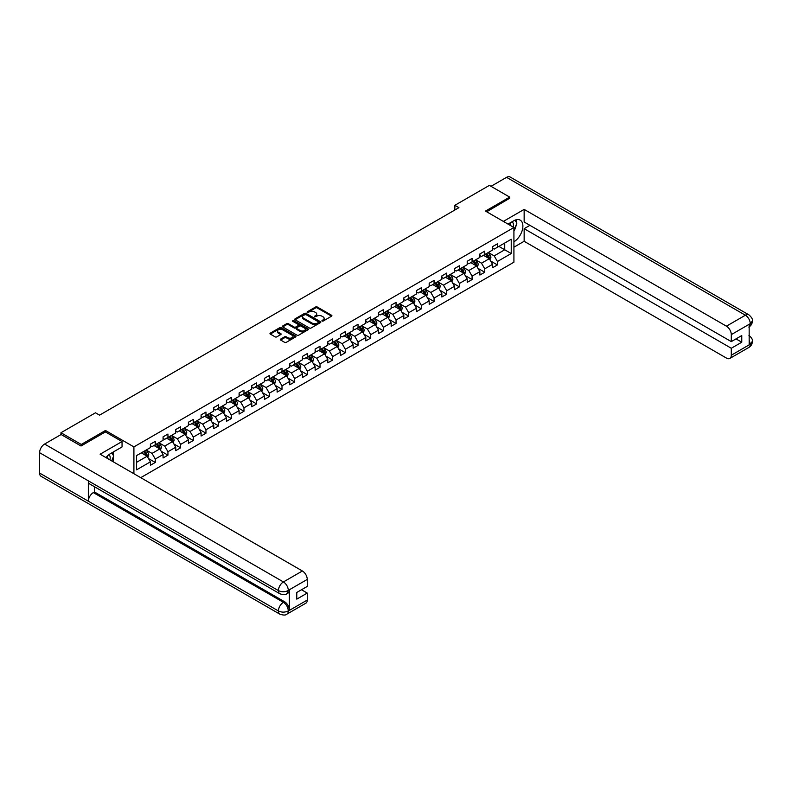 <?xml version="1.0" encoding="UTF-8"?>
<svg xmlns="http://www.w3.org/2000/svg" width="792" height="792" viewBox="0 0 792 792"><rect width="100%" height="100%" fill="white"/><g stroke="black" fill="none" stroke-linecap="round" stroke-linejoin="round"><path stroke-width="1.19" d="M321.988 321.077L323.106 321.077L331.571 316.186A1.129 0.653 0 0 0 331.571 315.265L317.226 306.979A1.129 0.653 0 0 0 315.632 306.979L307.157 311.87L307.157 312.513L309.365 311.88A3.604 2.079 0 0 1 314.474 311.88L315.671 312.573A3.604 2.079 0 0 1 316.721 314.048A3.604 2.079 0 0 1 315.671 315.513L314.572 316.79L316.78 316.166A3.604 2.079 0 0 1 321.889 316.166L323.087 316.85A3.604 2.079 0 0 1 324.136 318.325A3.604 2.079 0 0 1 323.087 319.8L321.988 321.077L321.988 320.433M280.625 339.115A1.129 0.653 0 0 0 280.625 340.035L284.655 342.352A1.129 0.653 0 0 0 286.249 342.352L295.654 336.927A1.129 0.653 0 0 0 295.654 336.006L281.299 327.72A1.129 0.653 0 0 0 279.705 327.72L270.3 333.145A1.129 0.653 0 0 0 270.3 334.066L275.161 336.877A1.129 0.653 0 0 0 276.755 336.877L280.784 334.551A1.129 0.653 0 0 0 280.784 333.63L278.368 332.244A3.019 1.742 0 0 1 277.487 331.007A3.019 1.742 0 0 1 279.348 329.403A3.019 1.742 0 0 1 282.635 329.779L292.09 335.234A3.019 1.742 0 0 1 292.971 336.461A3.019 1.742 0 0 1 291.11 338.075A3.019 1.742 0 0 1 287.823 337.699L286.249 336.788A1.129 0.653 0 0 0 284.655 336.788L280.625 339.115L280.625 340.035L284.655 337.719L284.655 336.788M105.475 431.977L105.475 430.482L81.269 444.451L60.964 432.729L60.964 434.6M105.475 430.482L133.907 446.896L513.919 227.502L513.919 262.202L140.738 477.655M509.692 198.515L509.692 197.109L485.486 211.088L513.919 227.502M509.692 197.109L489.387 185.387L454.856 205.316L454.856 210.009M60.964 432.729L95.486 412.8L99.544 415.147L458.924 207.662L454.856 205.316M309.444 328.037A1.129 0.653 0 0 0 311.038 328.037L320.453 322.611A1.129 0.653 0 0 0 320.453 321.691L306.098 313.404A1.129 0.653 0 0 0 304.504 313.404L295.099 318.829A1.129 0.653 0 0 0 295.099 319.75L309.444 328.037M292.664 321.245L308.038 329.769L298.643 335.194A1.129 0.653 0 0 1 297.05 335.194L282.695 326.908L286.724 324.601L286.724 323.661L282.695 325.987A1.129 0.653 0 0 0 282.695 326.908L282.695 325.987M286.724 324.601A1.129 0.653 0 0 1 288.318 324.601L288.318 323.661A1.129 0.653 0 0 0 286.724 323.661M288.318 323.661L294.139 327.027A1.129 0.653 0 0 0 295.733 327.027L298.406 325.482A1.129 0.653 0 0 0 298.406 324.562L292.347 321.067L293.456 320.423L308.048 328.848A1.129 0.653 0 0 1 308.048 329.769L308.048 328.848M133.907 473.715L133.907 446.896M148.49 458.548L155.272 462.459L155.272 459.043L163.073 454.539L163.073 457.964L167.944 455.143L167.944 451.727L175.745 447.223L175.745 450.648L180.616 447.827L180.616 444.411L188.417 439.906L188.417 443.332L193.288 440.51L193.288 437.095L201.089 432.59L201.089 436.016L205.96 433.194L205.96 429.779L213.761 425.274L213.761 428.7L218.632 425.878L218.632 422.463L226.433 417.958L226.433 421.384L231.304 418.562L231.304 415.147L239.105 410.642L239.105 414.067L243.976 411.246L243.976 407.83L251.777 403.326L251.777 406.751L256.648 403.93L256.648 400.514L264.449 396.01L264.449 399.435L269.32 396.614L269.32 393.198L277.121 388.694L277.121 392.119L282.002 389.298L282.002 385.882L289.793 381.378L289.793 384.803L294.673 381.982L294.673 378.556L302.465 374.062L302.465 377.487L307.345 374.666L307.345 371.24L315.137 366.745L315.137 370.171L320.017 367.349L320.017 363.924L327.809 359.429L327.809 362.855L332.69 360.033L332.69 356.608L340.481 352.113L340.481 355.529L345.362 352.717L345.362 349.292L353.153 344.797L353.153 348.213L358.033 345.401L358.033 341.976L365.825 337.481L365.825 340.897L370.705 338.085L370.705 334.66L378.497 330.165L378.497 333.58L383.377 330.769L383.377 327.343L391.169 322.849L391.169 326.264L396.05 323.453L396.05 320.027L403.841 315.533L403.841 318.948L408.721 316.137L408.721 312.711L416.513 308.217L416.513 311.632L421.393 308.821L421.393 305.395L429.185 300.901L429.185 304.316L434.065 301.505L434.065 298.079L441.857 293.584L441.857 297L446.738 294.188L446.738 290.763L454.529 286.268L454.529 289.684L459.409 286.872L459.409 283.447L467.211 278.952L467.211 282.368L472.082 279.556L472.082 276.131L479.883 271.636L479.883 275.052L484.753 272.24L484.753 268.815L492.555 264.32L492.555 267.736L497.425 264.924L497.425 261.499L511.236 253.529L511.236 239.273L504.732 243.025L504.732 249.777L511.236 253.529M155.272 462.459L150.401 465.28L150.401 461.855L136.59 469.824L136.59 455.568L150.401 447.599L150.401 444.173L155.272 441.362L155.272 444.777L163.073 440.283L163.073 436.857L167.944 434.046L167.944 437.461L175.745 432.967L175.745 429.541L180.616 426.73L180.616 430.145L188.417 425.65L188.417 422.225L193.288 419.413L193.288 422.829L201.089 418.334L201.089 414.909L205.96 412.097L205.96 415.513L213.761 411.018L213.761 407.593L218.632 404.781L218.632 408.197L226.433 403.702L226.433 400.277L231.304 397.465L231.304 400.881L239.105 396.386L239.105 392.961L243.976 390.149L243.976 393.565L251.777 389.07L251.777 385.645L256.648 382.833L256.648 386.248L264.449 381.754L264.449 378.328L269.32 375.517L269.32 378.932L277.121 374.438L277.121 371.012L282.002 368.201L282.002 371.616L289.793 367.122L289.793 363.696L294.673 360.885L294.673 364.3L302.465 359.806L302.465 356.38L307.345 353.559L307.345 356.984L315.137 352.49L315.137 349.064L320.017 346.243L320.017 349.668L327.809 345.173L327.809 341.748L332.69 338.927L332.69 342.352L340.481 337.857L340.481 334.432L345.362 331.61L345.362 335.036L353.153 330.541L353.153 327.116L358.033 324.294L358.033 327.72L365.825 323.215L365.825 319.8L370.705 316.978L370.705 320.404L378.497 315.899L378.497 312.484L383.377 309.662L383.377 313.087L391.169 308.583L391.169 305.168L396.05 302.346L396.05 305.771L403.841 301.267L403.841 297.851L408.721 295.03L408.721 298.455L416.513 293.951L416.513 290.535L421.393 287.714L421.393 291.139L429.185 286.635L429.185 283.219L434.065 280.398L434.065 283.823L441.857 279.319L441.857 275.903L446.738 273.082L446.738 276.507L454.529 272.002L454.529 268.587L459.409 265.765L459.409 269.191L467.211 264.686L467.211 261.271L472.082 258.449L472.082 261.875L479.883 257.37L479.883 253.955L484.753 251.133L484.753 254.559L492.555 250.054L492.555 246.639L497.425 243.817L497.425 247.243L511.236 239.273M153.975 445.53L159.826 448.906L152.024 453.41L146.174 450.034M150.401 445.718L152.024 446.658L155.272 444.777M152.024 453.41L155.272 459.043M159.826 448.906L163.073 454.539M166.647 438.214L172.498 441.589L164.696 446.094L158.845 442.718M163.073 438.402L164.696 439.342L167.944 437.461M164.696 446.094L167.944 451.727M172.498 441.589L175.745 447.223M179.319 430.897L185.17 434.273L177.368 438.778L171.518 435.402M175.745 431.086L177.368 432.026L180.616 430.145M177.368 438.778L180.616 444.411M185.17 434.273L188.417 439.906M191.991 423.581L197.842 426.957L190.04 431.462L184.19 428.086M188.417 423.769L190.04 424.71L193.288 422.829M190.04 431.462L193.288 437.095M197.842 426.957L201.089 432.59M204.663 416.265L210.514 419.641L202.712 424.146L196.862 420.77M201.089 416.453L202.712 417.394L205.96 415.513M202.712 424.146L205.96 429.779M210.514 419.641L213.761 425.274M217.335 408.949L223.186 412.325L215.384 416.83L209.534 413.454M213.761 409.137L215.384 410.078L218.632 408.197M215.384 416.83L218.632 422.463M223.186 412.325L226.433 417.958M230.007 401.633L235.858 405.009L228.056 409.513L222.206 406.138M226.433 401.821L228.056 402.762L231.304 400.881M228.056 409.513L231.304 415.147M235.858 405.009L239.105 410.642M242.679 394.317L248.53 397.693L240.728 402.197L234.877 398.822M239.105 394.505L240.728 395.446L243.976 393.565M240.728 402.197L243.976 407.83M248.53 397.693L251.777 403.326M255.351 387.001L261.202 390.377L253.4 394.881L247.55 391.505M251.777 387.189L253.4 388.13L256.648 386.248M253.4 394.881L256.648 400.514M261.202 390.377L264.449 396.01M268.023 379.685L273.874 383.061L266.072 387.565L260.221 384.189M264.449 379.873L266.072 380.813L269.32 378.932M266.072 387.565L269.32 393.198M273.874 383.061L277.121 388.694M280.695 372.369L286.546 375.745L278.744 380.249L272.903 376.873M277.121 372.557L278.744 373.497L282.002 371.616M278.744 380.249L282.002 385.882M286.546 375.745L289.793 381.378M293.367 365.053L299.218 368.428L291.416 372.933L285.575 369.557M289.793 365.241L291.416 366.181L294.673 364.3M291.416 372.933L294.673 378.556M299.218 368.428L302.465 374.062M306.039 357.737L311.89 361.112L304.088 365.617L298.247 362.241M302.465 357.925L304.088 358.865L307.345 356.984M304.088 365.617L307.345 371.24M311.89 361.112L315.137 366.745M318.711 350.42L324.562 353.796L316.76 358.301L310.919 354.925M315.137 350.608L316.76 351.549L320.017 349.668M316.76 358.301L320.017 363.924M324.562 353.796L327.809 359.429M331.383 343.104L337.234 346.48L329.432 350.985L323.591 347.609M327.809 343.292L329.432 344.233L332.69 342.352M329.432 350.985L332.69 356.608M337.234 346.48L340.481 352.113M344.055 335.788L349.906 339.164L342.104 343.669L336.263 340.293M340.481 335.976L342.104 336.917L345.362 335.036M342.104 343.669L345.362 349.292M349.906 339.164L353.153 344.797M356.727 328.472L362.578 331.848L354.776 336.353L348.935 332.977M353.153 328.66L354.776 329.601L358.033 327.72M354.776 336.353L358.033 341.976M362.578 331.848L365.825 337.481M369.399 321.156L375.25 324.532L367.448 329.036L361.607 325.661M365.825 321.344L367.448 322.285L370.705 320.404M367.448 329.036L370.705 334.66M375.25 324.532L378.497 330.165M382.071 313.84L387.922 317.216L380.12 321.72L374.279 318.344M378.497 314.028L380.12 314.968L383.377 313.087M380.12 321.72L383.377 327.343M387.922 317.216L391.169 322.849M394.743 306.524L400.594 309.9L392.792 314.404L386.951 311.028M391.169 306.712L392.792 307.652L396.05 305.771M392.792 314.404L396.05 320.027M400.594 309.9L403.841 315.533M407.415 299.208L413.266 302.584L405.474 307.088L399.623 303.712M403.841 299.396L405.474 300.336L408.721 298.455M405.474 307.088L408.721 312.711M413.266 302.584L416.513 308.217M420.087 291.892L425.938 295.267L418.146 299.772L412.295 296.396M416.513 292.08L418.146 293.02L421.393 291.139M418.146 299.772L421.393 305.395M425.938 295.267L429.185 300.901M432.759 284.575L438.61 287.951L430.818 292.456L424.967 289.08M429.185 284.764L430.818 285.704L434.065 283.823M430.818 292.456L434.065 298.079M438.61 287.951L441.857 293.584M445.431 277.259L451.282 280.635L443.49 285.14L437.639 281.764M441.857 277.447L443.49 278.388L446.738 276.507M443.49 285.14L446.738 290.763M451.282 280.635L454.529 286.268M458.113 269.943L463.954 273.319L456.162 277.824L450.311 274.448M454.529 270.131L456.162 271.072L459.409 269.191M456.162 277.824L459.409 283.447M463.954 273.319L467.211 278.952M470.785 262.627L476.626 266.003L468.834 270.508L462.983 267.132M467.211 262.815L468.834 263.756L472.082 261.875M468.834 270.508L472.082 276.131M476.626 266.003L479.883 271.636M483.457 255.311L489.298 258.687L481.506 263.192L475.655 259.816M479.883 255.499L481.506 256.44L484.753 254.559M481.506 263.192L484.753 268.815M489.298 258.687L492.555 264.32M498.891 246.401L504.732 249.777L494.178 255.875L488.327 252.5M492.555 248.183L494.178 249.124L497.425 247.243M494.178 255.875L497.425 261.499M81.269 444.451L81.269 445.856M136.59 462.32L147.154 456.222L141.303 452.846M147.154 456.222L150.401 461.855M490.644 261.013L497.425 264.924M477.972 268.33L484.753 272.24M465.3 275.646L472.082 279.556M452.628 282.962L459.409 286.872M439.956 290.278L446.738 294.188M427.284 297.594L434.065 301.505M414.612 304.91L421.393 308.821M401.94 312.226L408.721 316.137M389.268 319.542L396.05 323.453M376.596 326.858L383.377 330.769M363.924 334.175L370.705 338.085M351.252 341.491L358.033 345.401M338.57 348.807L345.362 352.717M325.898 356.123L332.69 360.033M313.226 363.439L320.017 367.349M300.554 370.755L307.345 374.666M287.882 378.071L294.673 381.982M275.21 385.387L282.002 389.298M262.538 392.703L269.32 396.614M249.866 400.019L256.648 403.93M237.194 407.335L243.976 411.246M224.522 414.652L231.304 418.562M211.85 421.968L218.632 425.878M199.178 429.284L205.96 433.194M186.506 436.6L193.288 440.51M173.834 443.916L180.616 447.827M161.162 451.232L167.944 455.143M322.304 321.186L323.087 320.74A3.604 2.079 0 0 0 324.136 319.265L324.136 318.325M316.721 314.048L316.721 314.978A3.604 2.079 0 0 1 315.671 316.453L314.889 316.909M331.571 315.265L331.571 316.186L317.226 307.92A1.129 0.653 0 0 0 315.632 307.92L307.474 312.622M320.433 322.611L306.098 314.335A1.129 0.653 0 0 0 304.504 314.335L295.109 319.76L295.099 318.829M318.453 322.473L318.453 321.819L305.861 314.553L303.583 315.216A3.604 2.079 0 0 0 302.534 316.691A3.604 2.079 0 0 0 303.583 318.166L312.197 323.136A3.604 2.079 0 0 0 317.305 323.136L318.453 322.473L318.453 323.403L318.691 322.146M302.534 316.691L302.534 317.632A3.604 2.079 0 0 0 303.583 319.107L303.583 318.166M318.453 323.403L317.305 324.077A3.604 2.079 0 0 1 312.197 324.077L303.583 319.107M288.318 324.601L294.139 327.967A1.129 0.653 0 0 0 295.733 327.967L298.406 326.423A1.129 0.653 0 0 0 298.733 325.957L298.733 325.027M300.178 330.512A3.019 1.742 0 0 0 303.465 330.888A3.019 1.742 0 0 0 305.326 329.284A3.019 1.742 0 0 0 304.445 328.046L301.118 326.126A1.129 0.653 0 0 0 299.524 326.126L296.852 327.67A1.129 0.653 0 0 0 296.852 328.591L300.178 330.512L300.178 331.452A3.019 1.742 0 0 0 303.465 331.828A3.019 1.742 0 0 0 305.326 330.224L305.326 329.284M296.515 328.135L296.515 329.066A1.129 0.653 0 0 0 296.852 329.531L296.852 328.591M300.178 331.452L296.852 329.531M292.971 336.461L292.971 337.402A3.019 1.742 0 0 1 291.11 339.006A3.019 1.742 0 0 1 287.823 338.63L286.249 337.719A1.129 0.653 0 0 0 284.655 337.719M277.487 331.007L277.487 331.947A3.019 1.742 0 0 0 278.368 333.175L278.368 332.244M280.784 333.63L280.784 334.551L278.368 333.175M295.634 336.937L281.299 328.65A1.129 0.653 0 0 0 279.705 328.65L270.31 334.075L270.3 333.145M489.941 259.796L490.911 257.36A3.049 1.762 -120 0 0 489.941 254.777L488.258 252.529M485.338 256.4L484.199 254.875M485.743 253.984L487.417 256.222A3.049 1.762 60 0 1 488.288 258.053L489.268 257.499A3.049 1.762 -120 0 0 488.397 255.667L486.714 253.43M485.951 253.866L487.813 256.351A1.554 0.891 60 0 1 488.1 256.816L489.268 257.499M513.176 227.076A7.465 4.306 120 0 0 512.068 221.76M510.791 225.7A5.108 2.95 120 0 0 509.741 223.126A5.108 2.95 120 0 0 509.721 223.116M514.919 220.206L516.919 223.047L513.919 230.789M109.939 459.875A7.465 4.306 120 0 0 108.95 454.657M107.564 458.509A5.108 2.95 120 0 0 107.039 456.4M111.642 452.945L113.682 455.855L111.721 460.904M513.919 241.798A12.92 7.465 120 0 0 522.225 230.403A12.92 7.465 120 0 0 520.215 220.156A12.92 7.465 120 0 0 513.751 220.79L508.028 224.096M513.919 247.193L524.146 241.293L524.146 228.67L731.293 348.262L731.293 355.252L750.38 344.134L749.163 344.698L749.163 324.532L750.262 323.661L731.293 334.62A6.89 3.98 -120 0 0 726.422 326.175L745.381 315.226L506.563 177.339L491.01 186.318M529.917 225.344L524.146 228.67M736.006 338.887L741.767 342.213L741.767 335.551L731.293 341.609L524.146 222.007L524.146 209.395L726.422 326.175M503.356 221.404L524.146 209.395M524.146 241.293L726.422 358.063A6.89 3.98 -120 0 0 729.868 358.41A6.89 3.98 -120 0 0 731.293 355.252M506.563 177.339A7.069 4.079 -60 0 1 510.097 176.992L748.915 314.87A7.069 4.079 -60 0 0 745.381 315.226A6.89 3.98 60 0 1 750.262 323.661M731.293 341.609L731.293 334.62M741.767 342.213L731.293 348.262M509.692 198.238L486.704 211.791M513.919 231.165A12.92 7.465 120 0 0 516.265 224.73M516.473 222.413A12.92 7.465 120 0 0 516.156 219.78M749.163 339.877L750.262 344.065M748.915 335.273C751.687 337.768 752.855 339.758 752.4 341.253L750.39 344.134M748.915 314.87C751.687 317.344 752.846 319.354 752.4 320.899L750.38 323.74M122.047 441.55L100.119 454.212L302.386 570.982A6.89 3.98 60 0 1 307.256 579.427L288.288 590.377L286.862 593.772C285.714 594.941 283.387 594.95 279.883 593.782L89.803 484.031A7.069 4.079 -60 0 1 88.338 480.843L39.6 452.707A7.069 4.079 -60 0 1 44.599 444.055L61.123 434.511L81.031 446.005L105.395 431.927L122.047 441.55L122.047 446.935L110.514 453.598A12.92 7.465 120 0 0 105.989 457.598M112.909 461.597L115.632 463.162M113.197 461.429L113.197 457.103M113.197 455.162L113.197 452.054M307.256 579.427L307.256 586.417L296.782 592.466L296.782 599.128L307.256 593.079L307.256 600.069A6.89 3.98 60 0 1 305.831 603.217L286.862 614.166A6.89 3.98 -120 0 0 288.288 611.018L307.256 600.069M286.862 614.166C285.763 615.334 283.437 615.344 279.883 614.176L41.065 476.299A7.069 4.079 -60 0 1 39.6 473.062L88.338 501.197A7.069 4.079 -60 0 1 93.337 492.594L283.417 602.336L284.516 601.702A6.89 3.98 60 0 1 289.387 610.147L289.387 589.981A6.89 3.98 60 0 1 287.961 593.139L286.862 593.772M39.6 452.707L39.6 473.062M279.883 593.782A7.069 4.079 -60 0 1 278.418 590.594L88.338 480.843L88.338 501.197L278.418 610.949C281.665 612.513 284.912 612.513 288.169 610.949L288.288 611.018M307.256 593.079L301.495 589.743M94.436 486.704L94.436 491.961L284.516 601.702M94.436 491.961L93.337 492.594M44.599 444.055L283.417 581.942A7.069 4.079 -60 0 0 278.418 590.594C281.675 592.149 284.922 592.139 288.159 590.555M477.269 267.112L478.239 264.677A3.049 1.762 -120 0 0 477.269 262.093L475.586 259.855M472.666 263.716L471.527 262.192M473.072 261.301L474.745 263.538A3.049 1.762 60 0 1 475.616 265.37L476.596 264.815A3.049 1.762 -120 0 0 475.725 262.984L474.042 260.746M473.279 261.182L475.141 263.667A1.554 0.891 60 0 1 475.428 264.132L476.596 264.815M464.597 274.428L465.567 271.993A3.049 1.762 -120 0 0 464.597 269.409L462.914 267.171M459.994 271.032L458.855 269.508M460.399 268.617L462.073 270.854A3.049 1.762 60 0 1 462.944 272.686L463.924 272.131A3.049 1.762 -120 0 0 463.053 270.3L461.37 268.062M460.607 268.498L462.469 270.983A1.554 0.891 60 0 1 462.756 271.448L463.924 272.131M451.925 281.744L452.895 279.309A3.049 1.762 -120 0 0 451.925 276.725L450.242 274.487M447.322 278.348L446.183 276.824M447.728 275.933L449.401 278.17A3.049 1.762 60 0 1 450.272 280.002L451.252 279.447A3.049 1.762 -120 0 0 450.381 277.616L448.698 275.378M447.935 275.814L449.797 278.299A1.554 0.891 60 0 1 450.084 278.764L451.252 279.447M439.253 289.06L440.223 286.625A3.049 1.762 -120 0 0 439.253 284.041L437.57 281.803M434.65 285.665L433.511 284.14M435.055 283.249L436.729 285.486A3.049 1.762 60 0 1 437.6 287.318L438.58 286.763A3.049 1.762 -120 0 0 437.709 284.932L436.026 282.695M435.263 283.13L437.125 285.615A1.554 0.891 60 0 1 437.412 286.08L438.58 286.763M426.581 296.376L427.551 293.941A3.049 1.762 -120 0 0 426.581 291.357L424.898 289.12M421.978 292.981L420.839 291.456M422.383 290.565L424.057 292.802A3.049 1.762 60 0 1 424.928 294.634L425.908 294.079A3.049 1.762 -120 0 0 425.037 292.248L423.354 290.011M422.591 290.446L424.453 292.931A1.554 0.891 60 0 1 424.74 293.396L425.908 294.079M413.909 303.692L414.879 301.267A3.049 1.762 -120 0 0 413.909 298.673L412.226 296.436M409.306 300.297L408.167 298.772M409.712 297.881L411.385 300.128A3.049 1.762 60 0 1 412.256 301.95L413.236 301.396A3.049 1.762 -120 0 0 412.365 299.564L410.682 297.327M409.919 297.762L411.781 300.247A1.554 0.891 60 0 1 412.068 300.712L413.236 301.396M401.237 311.008L402.207 308.583A3.049 1.762 -120 0 0 401.237 305.989L399.554 303.752M396.634 307.613L395.495 306.088M397.04 305.197L398.713 307.445A3.049 1.762 60 0 1 399.584 309.266L400.564 308.712A3.049 1.762 -120 0 0 399.693 306.88L398.01 304.643M397.247 305.078L399.109 307.563A1.554 0.891 60 0 1 399.396 308.029L400.564 308.712M388.565 318.325L389.535 315.899A3.049 1.762 -120 0 0 388.555 313.305L386.882 311.068M383.962 314.929L382.823 313.404M384.368 312.513L386.041 314.761A3.049 1.762 60 0 1 386.912 316.582L387.892 316.028A3.049 1.762 -120 0 0 387.021 314.196L385.338 311.959M384.575 312.394L386.437 314.879A1.554 0.891 60 0 1 386.724 315.345L387.892 316.028M375.893 325.641L376.863 323.215A3.049 1.762 -120 0 0 375.883 320.621L374.21 318.384M371.29 322.245L370.151 320.72M371.695 319.829L373.369 322.077A3.049 1.762 60 0 1 374.24 323.908L375.22 323.344A3.049 1.762 -120 0 0 374.349 321.512L372.666 319.275M371.903 319.711L373.765 322.195A1.554 0.891 60 0 1 374.052 322.661L375.22 323.344M363.221 332.957L364.191 330.531A3.049 1.762 -120 0 0 363.211 327.938L361.538 325.7M358.618 329.561L357.479 328.037M359.023 327.145L360.697 329.393A3.049 1.762 60 0 1 361.568 331.224L362.548 330.66A3.049 1.762 -120 0 0 361.677 328.828L359.994 326.591M359.231 327.027L361.093 329.512A1.554 0.891 60 0 1 361.37 329.987L362.548 330.66M350.549 340.273L351.519 337.847A3.049 1.762 -120 0 0 350.539 335.254L348.866 333.016M345.946 336.877L344.807 335.363M346.352 334.471L348.025 336.709A3.049 1.762 60 0 1 348.896 338.54L349.876 337.976A3.049 1.762 -120 0 0 349.005 336.145L347.322 333.907M346.559 334.343L348.421 336.828A1.554 0.891 60 0 1 348.698 337.303L349.876 337.976M337.877 347.589L338.847 345.163A3.049 1.762 -120 0 0 337.867 342.57L336.194 340.332M333.274 344.193L332.135 342.679M333.68 341.788L335.353 344.025A3.049 1.762 60 0 1 336.224 345.857L337.204 345.292A3.049 1.762 -120 0 0 336.323 343.461L334.65 341.223M333.887 341.659L335.749 344.144A1.554 0.891 60 0 1 336.026 344.619L337.204 345.292M325.205 354.905L326.165 352.48A3.049 1.762 -120 0 0 325.195 349.886L323.522 347.648M320.602 351.509L319.463 349.995M321.007 349.104L322.681 351.341A3.049 1.762 60 0 1 323.552 353.173L324.522 352.608A3.049 1.762 -120 0 0 323.651 350.777L321.978 348.539M321.215 348.975L323.077 351.46A1.554 0.891 60 0 1 323.354 351.935L324.522 352.608M312.533 362.221L313.493 359.796A3.049 1.762 -120 0 0 312.523 357.202L310.85 354.964M307.93 358.825L306.791 357.311M308.335 356.42L310.009 358.657A3.049 1.762 60 0 1 310.88 360.489L311.85 359.924A3.049 1.762 -120 0 0 310.979 358.093L309.306 355.856M308.543 356.291L310.405 358.776A1.554 0.891 60 0 1 310.682 359.251L311.85 359.924M299.861 369.547L300.821 367.112A3.049 1.762 -120 0 0 299.851 364.518L298.178 362.281M295.258 366.142L294.119 364.627M295.663 363.736L297.337 365.973A3.049 1.762 60 0 1 298.208 367.805L299.178 367.24A3.049 1.762 -120 0 0 298.307 365.409L296.634 363.172M295.871 363.607L297.733 366.092A1.554 0.891 60 0 1 298.01 366.567L299.178 367.24M287.189 376.863L288.149 374.428A3.049 1.762 -120 0 0 287.179 371.834L285.506 369.597M282.586 373.458L281.447 371.943M282.992 371.052L284.665 373.289A3.049 1.762 60 0 1 285.536 375.121L286.506 374.557A3.049 1.762 -120 0 0 285.635 372.725L283.962 370.488M283.199 370.923L285.061 373.408A1.554 0.891 60 0 1 285.338 373.883L286.506 374.557M274.517 384.179L275.477 381.744A3.049 1.762 -120 0 0 274.507 379.15L272.834 376.913M269.914 380.774L268.775 379.259M270.32 378.368L271.993 380.606A3.049 1.762 60 0 1 272.864 382.437L273.834 381.873A3.049 1.762 -120 0 0 272.963 380.041L271.29 377.804M270.527 378.239L272.389 380.724A1.554 0.891 60 0 1 272.666 381.2L273.834 381.873M261.845 391.495L262.805 389.06A3.049 1.762 -120 0 0 261.835 386.466L260.162 384.229M257.242 388.09L256.103 386.575M257.647 385.684L259.321 387.922A3.049 1.762 60 0 1 260.192 389.753L261.162 389.189A3.049 1.762 -120 0 0 260.291 387.357L258.618 385.12M257.855 385.555L259.717 388.04A1.554 0.891 60 0 1 259.994 388.516L261.162 389.189M249.173 398.812L250.133 396.376A3.049 1.762 -120 0 0 249.163 393.782L247.49 391.545M244.57 395.406L243.431 393.891M244.975 393L246.649 395.238A3.049 1.762 60 0 1 247.52 397.069L248.49 396.505A3.049 1.762 -120 0 0 247.619 394.673L245.946 392.436M245.183 392.872L247.045 395.357A1.554 0.891 60 0 1 247.322 395.832L248.49 396.505M236.501 406.128L237.461 403.692A3.049 1.762 -120 0 0 236.491 401.099L234.818 398.861M231.898 402.722L230.759 401.207M232.304 400.316L233.977 402.554A3.049 1.762 60 0 1 234.848 404.385L235.818 403.821A3.049 1.762 -120 0 0 234.947 401.99L233.274 399.752M232.511 400.188L234.373 402.673A1.554 0.891 60 0 1 234.65 403.148L235.818 403.821M223.829 413.444L224.789 411.008A3.049 1.762 -120 0 0 223.819 408.415L222.146 406.177M219.226 410.038L218.087 408.523M219.622 407.632L221.305 409.87A3.049 1.762 60 0 1 222.176 411.701L223.146 411.137A3.049 1.762 -120 0 0 222.275 409.306L220.602 407.068M219.839 407.504L221.701 409.989A1.554 0.891 60 0 1 221.978 410.464L223.146 411.137M211.157 420.76L212.117 418.325A3.049 1.762 -120 0 0 211.147 415.731L209.474 413.493M206.554 417.354L205.415 415.84M206.95 414.949L208.633 417.186A3.049 1.762 60 0 1 209.504 419.017L210.474 418.453A3.049 1.762 -120 0 0 209.603 416.622L207.93 414.384M207.167 414.82L209.029 417.305A1.554 0.891 60 0 1 209.306 417.78L210.474 418.453M198.485 428.076L199.445 425.641A3.049 1.762 -120 0 0 198.475 423.047L196.802 420.809M193.882 424.67L192.743 423.156M194.278 422.265L195.961 424.502A3.049 1.762 60 0 1 196.832 426.334L197.802 425.769A3.049 1.762 -120 0 0 196.931 423.938L195.258 421.7M194.495 422.136L196.357 424.621A1.554 0.891 60 0 1 196.634 425.096L197.802 425.769M185.813 435.392L186.773 432.957A3.049 1.762 -120 0 0 185.803 430.363L184.13 428.125M181.21 431.987L180.071 430.472M181.606 429.581L183.289 431.818A3.049 1.762 60 0 1 184.16 433.65L185.13 433.085A3.049 1.762 -120 0 0 184.259 431.254L182.586 429.017M181.823 429.452L183.685 431.937A1.554 0.891 60 0 1 183.962 432.412L185.13 433.085M173.141 442.708L174.101 440.273A3.049 1.762 -120 0 0 173.131 437.679L171.458 435.442M168.538 439.303L167.389 437.788M168.934 436.897L170.617 439.134A3.049 1.762 60 0 1 171.488 440.966L172.458 440.401A3.049 1.762 -120 0 0 171.587 438.57L169.914 436.333M169.151 436.768L171.013 439.253A1.554 0.891 60 0 1 171.29 439.728L172.458 440.401M160.469 450.024L161.429 447.589A3.049 1.762 -120 0 0 160.459 444.995L158.786 442.758M155.866 446.619L154.717 445.104M156.262 444.213L157.945 446.45A3.049 1.762 60 0 1 158.816 448.282L159.786 447.718A3.049 1.762 -120 0 0 158.915 445.886L157.242 443.649M156.479 444.084L158.341 446.569A1.554 0.891 60 0 1 158.618 447.044L159.786 447.718M147.797 457.34L148.757 454.905A3.049 1.762 -120 0 0 147.787 452.311L146.114 450.074M143.184 453.935L142.045 452.42M143.59 451.529L145.273 453.767A3.049 1.762 60 0 1 146.144 455.598L147.114 455.034A3.049 1.762 -120 0 0 146.243 453.202L144.57 450.965M143.807 451.4L145.669 453.885A1.554 0.891 60 0 1 145.946 454.361L147.114 455.034M323.087 320.74L323.087 319.8M314.572 316.79L314.572 316.147M315.671 316.453L315.671 315.513M307.157 312.513L307.157 311.87M315.632 307.92L315.632 306.979M317.226 307.92L317.226 306.979M304.504 314.335L304.504 313.404M306.098 314.335L306.098 313.404M320.453 322.611L320.453 321.691M312.197 324.077L312.197 323.136M317.305 324.077L317.305 323.136M294.139 327.967L294.139 327.027M295.733 327.967L295.733 327.027M298.406 326.423L298.406 325.482M293.456 321.354L293.456 320.423M286.249 337.719L286.249 336.788M287.823 338.63L287.823 337.699M279.705 328.65L279.705 327.72M281.299 328.65L281.299 327.72M295.654 336.927L295.654 336.006M489.001 258.519L490.892 257.42M488.397 255.667L489.941 254.777M486.229 256.915L487.417 256.222M752.4 341.273C752.321 343.976 751.133 346.035 748.836 347.46A6.89 3.98 -120 0 0 750.262 344.302M749.163 326.819L750.262 323.898M289.387 610.147L288.179 610.949M288.288 590.614L289.387 589.981M288.288 590.377A6.89 3.98 60 0 0 283.417 581.942L302.386 570.982M279.883 614.176A7.069 4.079 -60 0 1 278.418 610.949A7.069 4.079 -60 0 1 283.417 602.336C286.348 604.306 287.981 607.117 288.288 610.781M476.329 265.835L478.219 264.736M475.725 262.984L477.269 262.093M473.557 264.231L474.745 263.538M463.657 273.151L465.548 272.052M463.053 270.3L464.597 269.409M460.885 271.547L462.073 270.854M450.985 280.467L452.875 279.368M450.381 277.616L451.925 276.725M448.213 278.863L449.401 278.17M438.313 287.783L440.203 286.684M437.709 284.932L439.253 284.041M435.541 286.179L436.729 285.486M425.641 295.099L427.531 294M425.037 292.248L426.581 291.357M422.869 293.495L424.057 292.802M412.969 302.415L414.86 301.316M412.365 299.564L413.909 298.673M410.197 300.812L411.385 300.128M400.297 309.731L402.188 308.632M399.693 306.88L401.237 305.989M397.525 308.128L398.713 307.445M387.625 317.048L389.515 315.949M387.021 314.196L388.555 313.305M384.853 315.444L386.041 314.761M374.953 324.364L376.843 323.265M374.349 321.512L375.883 320.621M372.181 322.76L373.369 322.077M362.281 331.68L364.172 330.581M361.677 328.828L363.211 327.938M359.509 330.076L360.697 329.393M349.609 338.996L351.5 337.907M349.005 336.145L350.539 335.254M346.837 337.392L348.025 336.709M336.937 346.312L338.827 345.223M336.323 343.461L337.867 342.57M334.165 344.708L335.353 344.025M324.265 353.628L326.146 352.539M323.651 350.777L325.195 349.886M321.493 352.024L322.681 351.341M311.593 360.944L313.474 359.855M310.979 358.093L312.523 357.202M308.821 359.34L310.009 358.657M298.921 368.26L300.802 367.171M298.307 365.409L299.851 364.518M296.149 366.656L297.337 365.973M286.249 375.576L288.13 374.487M285.635 372.725L287.179 371.834M283.477 373.973L284.665 373.289M273.577 382.892L275.458 381.803M272.963 380.041L274.507 379.15M270.805 381.289L271.993 380.606M260.905 390.208L262.786 389.12M260.291 387.357L261.835 386.466M258.133 388.605L259.321 387.922M248.233 397.525L250.114 396.436M247.619 394.673L249.163 393.782M245.461 395.921L246.649 395.238M235.561 404.841L237.442 403.752M234.947 401.99L236.491 401.099M232.789 403.237L233.977 402.554M222.889 412.157L224.77 411.068M222.275 409.306L223.819 408.415M220.117 410.553L221.305 409.87M210.217 419.473L212.098 418.384M209.603 416.622L211.147 415.731M207.445 417.869L208.633 417.186M197.545 426.789L199.426 425.7M196.931 423.938L198.475 423.047M194.773 425.185L195.961 424.502M184.863 434.105L186.754 433.016M184.259 431.254L185.803 430.363M182.101 432.501L183.289 431.818M172.191 441.421L174.082 440.332M171.587 438.57L173.131 437.679M169.419 439.817L170.617 439.134M159.519 448.737L161.41 447.648M158.915 445.886L160.459 444.995M156.747 447.133L157.945 446.45M146.847 456.053L148.738 454.964M146.243 453.202L147.787 452.311M144.075 454.45L145.273 453.767M729.868 358.41L748.836 347.46M752.4 320.928C752.311 323.601 751.123 325.651 748.836 327.056"/></g></svg>
